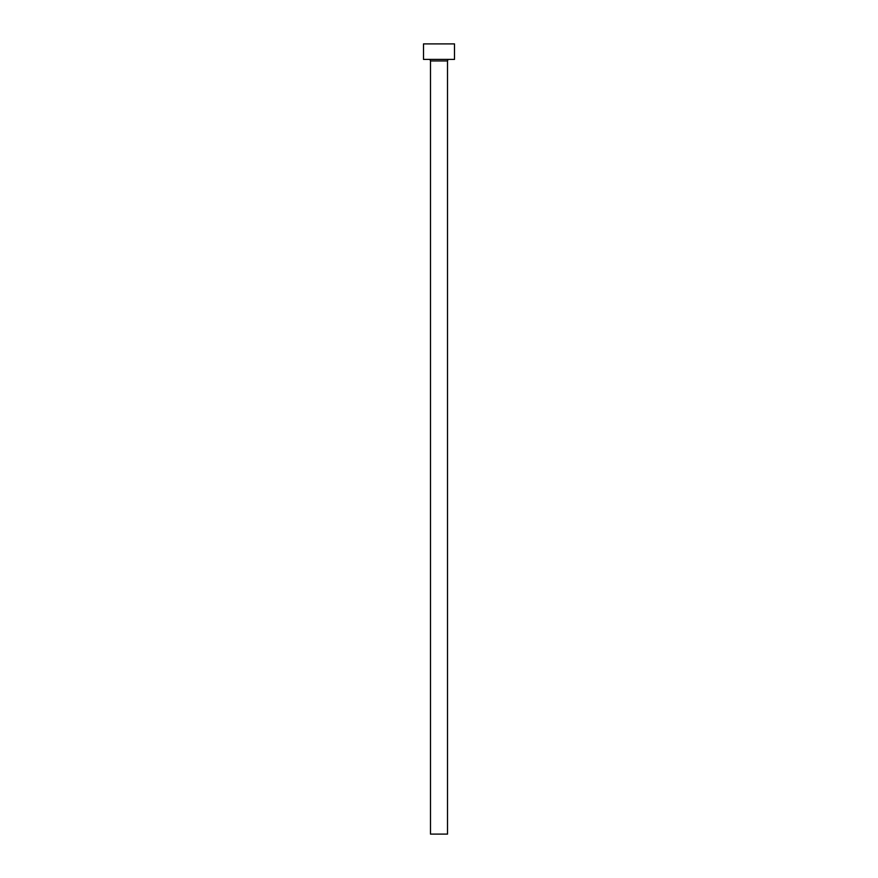 <?xml version="1.0" encoding="UTF-8"?>
<svg xmlns="http://www.w3.org/2000/svg" width="878" height="878" viewBox="0 0 878 878"><rect width="100%" height="100%" fill="white"/><g stroke="black" fill="none" stroke-linecap="round" stroke-linejoin="round"><path stroke-width="0.66" stroke-dasharray="4.39 3.29" d="M449.075 59.397L428.925 59.397L449.075 59.397M423.503 59.397L454.497 59.397M423.503 43.9L454.497 43.9M430.483 834.1L447.517 834.1M430.483 60.944L447.517 60.944"/><path stroke-width="1.32" d="M447.517 60.944L430.483 60.944L430.483 834.1L447.517 834.1L447.517 60.944A1.547 1.547 0 0 1 449.075 59.397M430.483 60.944A1.547 1.547 0 0 0 428.925 59.397M454.497 59.397L423.503 59.397L423.503 43.9L454.497 43.9L454.497 59.397"/></g></svg>
